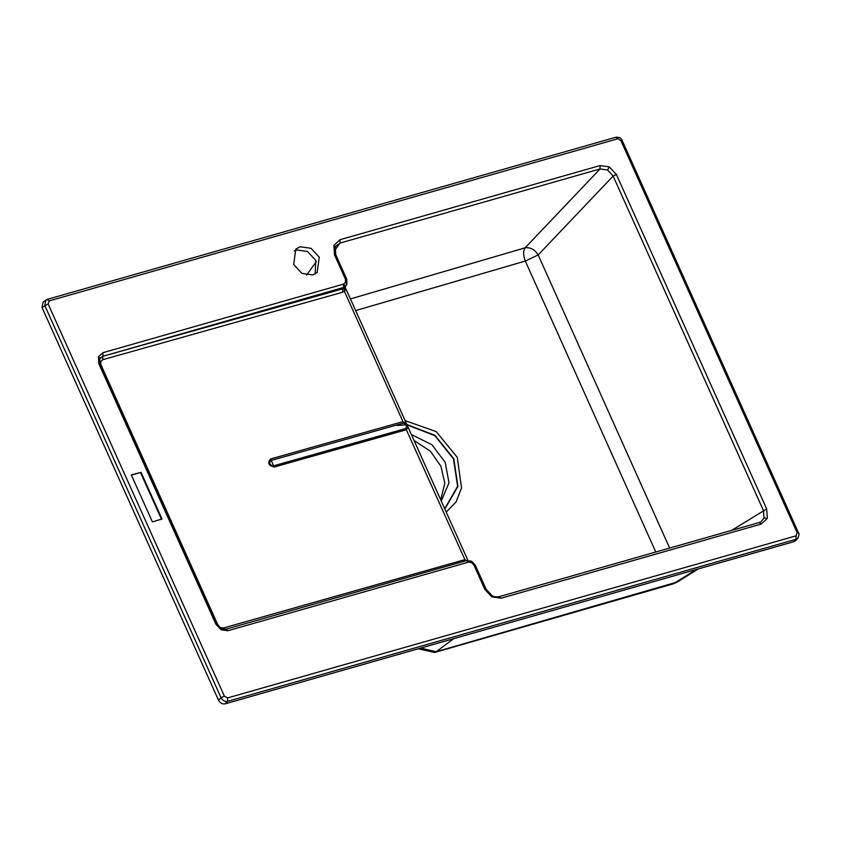 <?xml version="1.0" encoding="UTF-8"?>
<svg xmlns="http://www.w3.org/2000/svg" width="841" height="841" viewBox="0 0 841 841"><rect width="100%" height="100%" fill="white"/><g stroke="black" fill="none" stroke-linecap="round" stroke-linejoin="round"><path stroke-width="1.26" d="M315.196 273.935L315.753 260.395L307.533 251.512L296.631 249.966L294.234 250.954M300.142 246.76L311.044 248.305L319.265 257.199L317.131 272.537L312.799 274.933L301.898 273.388L293.677 264.495L295.811 249.157L300.142 246.76M220.226 628.605L220.069 627.481L223.349 628.027L224.379 629.373M99.49 360.852L100.657 361.767L100.931 364.731L99.827 364.374M475.239 565.047L471.717 561.241L471.591 562.555L473.935 565.089L475.239 565.047L486.109 589.247L491.953 595.575C493.373 596.742 495.791 597.099 499.228 596.658L759.255 522.524L761.168 524.069L767.318 518.35L763.985 518.024L760.979 521.767L759.455 522.492M99.837 358.729L102.938 356.079L102.928 352.694L98.418 356.889L99.795 358.886L100.184 363.754L217.199 624.148L221.172 628.448L225.966 629.184L227.879 630.729L221.046 629.762L220.794 628.563M217.02 624.537L215.895 624.19L221.046 629.762M485.93 589.646L484.805 589.299L491.827 596.889L491.575 595.691M100.331 357.867L99.795 358.886M346.86 284.384L345.588 282.187L343.538 284.1L343.548 287.475L346.965 284.184L346.681 279.002L345.378 279.054L334.497 254.844L335.801 254.802L335.254 247.422L333.866 245.425L340.027 239.706L600.053 165.572L609.357 166.886L607.559 169.945L613.131 176.074L616.379 174.476L609.357 166.886M335.296 247.243L336.116 245.782L340.037 243.081L340.027 239.706M355.659 310.592L525.31 261.046L655.78 552.022M441.262 501.078L448.989 482.797L445.215 462.403L431.875 444.731L411.354 434.513M440.726 499.869L444.815 483.27L440.936 466.313L430.424 451.249L414.035 440.484M225.094 703.854L793.988 541.646L795.775 540.521L797.836 538.114L796.028 539.27L227.606 701.331C224.862 701.751 222.686 700.553 221.057 697.757L224.358 696.127L227.638 697.914L227.606 701.331L225.094 703.854C222.308 704.295 220.132 703.108 218.544 700.28L221.057 697.757L44.804 305.567L45.856 300.048L47.296 299.354L43.091 302.056L42.05 307.564L218.544 700.28M152.431 521.925L131.312 474.913L141.036 472.358L161.987 518.981L152.431 521.925M131.217 475.154L141.036 472.358M161.346 519.381L161.893 519.233M403.354 423.139C406.308 424.61 407.118 426.398 405.783 428.521L273.388 465.882C269.509 464.915 268.7 463.128 270.97 460.5L403.354 423.139L402.955 421.625L406.676 424.106L408.001 427.039M669.646 548.08L538.166 254.939L613.131 176.074L763.439 510.529L763.985 518.024M538.166 254.939C534.771 249.535 530.419 247.159 525.11 247.811C523.102 251.039 523.165 255.454 525.31 261.046L538.166 254.939M334.771 250.376L340.037 243.081L600.064 168.946L607.559 169.945M453.667 638.676L436.164 651.743L677.52 581.919L673.105 583.896L434.587 652.479L436.164 651.743L420.679 648.085M696.6 569.41L673.105 583.896M797.888 538.051L797.836 538.114C799.118 535.254 799.328 533.467 798.466 532.763L797.163 532.816L620.9 140.615L622.203 140.573C621.415 138.103 619.249 136.999 615.717 137.293L47.296 299.354M620.9 140.615L615.717 137.293M47.012 299.491L49.209 300.899L48.105 303.927L224.358 696.127M42.05 307.564L48.105 303.927M227.638 697.914L796.059 535.843L796.028 539.27L793.988 541.646M345.01 286.886L345.188 290.439L342.529 292.269L342.539 288.884L344.768 287.58L346.965 284.184M344.442 284.973L343.16 284.216M342.529 292.269L102.76 359.706L102.76 356.321L100.226 358.014M350.424 298.944L525.11 247.811L600.064 168.946L600.053 165.572M731.628 530.398L766.687 508.931L767.318 518.35M215.895 624.19L98.87 363.806L100.184 363.754M761.168 524.069L501.141 598.203L499.228 596.658M471.591 562.555L468.49 562.124L466.576 560.579L225.966 629.184M223.349 628.027L462.939 560.19L465.094 559.896L466.934 560.642M345.115 287.128L408.001 427.049L406.571 429.677L274.187 467.039C268.468 465.63 267.259 462.939 270.571 458.986L402.955 421.625L344.432 291.406L343.895 288.284M100.931 364.731L217.914 625.042L216.82 624.684M462.939 560.19L463.78 561.378M405.783 428.521L465.451 560.905M161.44 519.139L140.636 472.863M446.235 512.127L456.064 501.972L461.53 487.906L457.273 457.367L436.227 431.612L405.11 420.626M444.721 508.763L457.62 486.298L453.488 458.934L434.871 435.68L407.002 424.842M406.256 424.8L396.584 425.483M405.467 424.442L406.108 424.463M406.855 424.505L434.976 435.344L453.793 458.787L457.935 486.413L444.836 509.005M796.059 535.843L797.163 532.816M617.63 138.828L49.209 300.899M473.935 565.089L484.805 589.299M468.49 562.124L227.879 630.729M98.87 363.806L98.418 356.889M343.538 284.1L102.928 352.694M345.588 282.187L345.378 279.054M334.497 254.844L333.866 245.425M616.379 174.476L766.687 508.931M501.141 598.203L491.827 596.889M342.539 288.884L102.76 356.321L343.548 287.475L342.539 288.884M102.76 359.706L100.657 361.767M217.914 625.042L220.069 627.481M274.187 467.039L270.571 458.986M760.979 521.767L759.255 522.524M335.254 247.422L336.116 245.782M418.208 648.789L434.587 652.479M316.279 261.688L306.587 275.112M698.303 568.926L677.52 581.919M798.466 532.763L622.203 140.573M346.681 279.002L335.801 254.802M471.717 561.241L466.576 560.579M408.001 427.06L467.911 560.358"/></g></svg>
